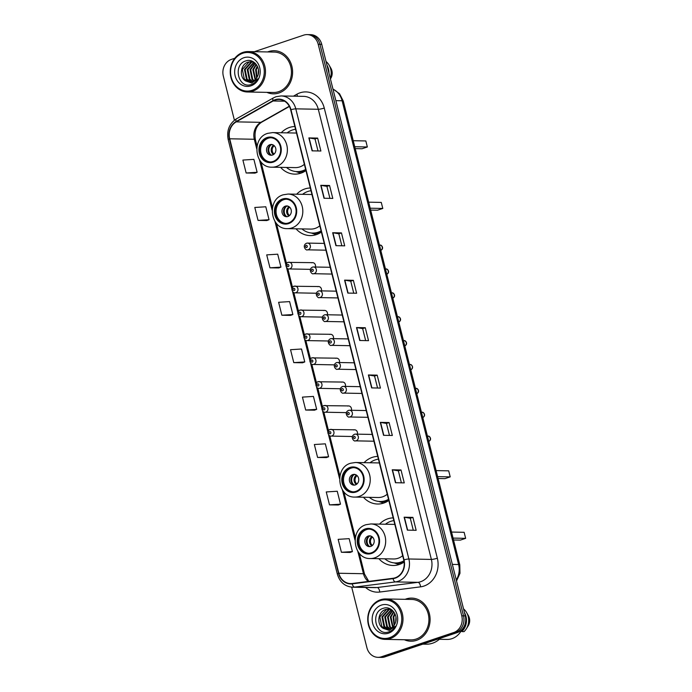 <?xml version="1.0" encoding="UTF-8"?>
<svg xmlns="http://www.w3.org/2000/svg" width="692" height="692" viewBox="0 0 692 692"><rect width="100%" height="100%" fill="white"/><g stroke="black" fill="none" stroke-linecap="round" stroke-linejoin="round"><path stroke-width="1.04" d="M393.177 517.875A23.805 20.76 -88.9 0 0 387.719 518.836A23.805 20.76 -88.9 0 0 379.527 524.112M378.861 558.695A23.805 20.76 -88.9 0 0 393.004 565.476A23.805 20.76 -88.9 0 0 399.197 564.525A23.805 20.76 -88.9 0 0 404.128 562.042M377.737 456.417A23.805 20.76 -88.9 0 0 372.287 457.369A23.805 20.76 -88.9 0 0 364.087 462.654M363.421 497.237A23.805 20.76 -88.9 0 0 377.564 504.018A23.805 20.76 -88.9 0 0 383.757 503.058A23.805 20.76 -88.9 0 0 388.809 500.489M310.31 187.982A23.805 20.76 -88.9 0 0 304.861 188.942A23.805 20.76 -88.9 0 0 296.66 194.218M296.003 228.801A23.805 20.76 -88.9 0 0 310.137 235.583A23.805 20.76 -88.9 0 0 316.33 234.631A23.805 20.76 -88.9 0 0 321.382 232.062M294.87 126.524A23.805 20.76 -88.9 0 0 289.42 127.475A23.805 20.76 -88.9 0 0 281.22 132.76M280.563 167.343A23.805 20.76 -88.9 0 0 294.705 174.125A23.805 20.76 -88.9 0 0 300.899 173.164A23.805 20.76 -88.9 0 0 305.942 170.595M315.396 267.008A3.365 2.941 -88.9 0 0 311.772 262.796M321.391 290.882A3.365 2.941 -88.9 0 0 317.775 286.678M327.385 314.765A3.365 2.941 -88.9 0 0 323.769 310.552M333.388 338.639A3.365 2.941 -88.9 0 0 329.764 334.435M339.383 362.522A3.365 2.941 -88.9 0 0 335.767 358.309M345.386 386.395A3.365 2.941 -88.9 0 0 341.762 382.183M351.38 410.278A3.365 2.941 -88.9 0 0 347.765 406.066M357.375 434.152A3.365 2.941 -88.9 0 0 353.759 429.94M351.7 587.162L366.89 647.651A13.477 11.755 -88.9 0 0 377.927 657.331L381.448 657.4A13.477 11.755 -88.9 0 0 384.951 656.855L457.23 632.592A13.477 11.755 -88.9 0 0 465.284 615.863L321.728 44.349A13.477 11.755 -88.9 0 0 310.691 34.669L308.935 34.635A13.477 11.755 -88.9 0 1 319.963 44.314A13.477 11.755 -88.9 0 0 308.935 34.635L307.17 34.6A13.477 11.755 -88.9 0 0 303.667 35.145L254.388 51.684M377.927 657.331A13.477 11.755 -88.9 0 0 381.43 656.786L453.718 632.523A13.477 11.755 -88.9 0 0 461.763 615.802L463.519 615.837L319.963 44.314L463.519 615.837A13.477 11.755 -88.9 0 1 455.474 632.557A13.477 11.755 -88.9 0 0 463.519 615.837L465.284 615.863M381.43 656.786L383.195 656.82L455.474 632.557L383.195 656.82A13.477 11.755 -88.9 0 1 379.683 657.365A13.477 11.755 -88.9 0 0 383.195 656.82L384.951 656.855M268.608 51.589A21.564 18.805 -88.9 0 0 267.648 51.943A21.564 18.805 -88.9 0 1 268.608 51.589A21.564 18.805 -88.9 0 1 274.214 50.715A21.564 18.805 -88.9 0 0 268.608 51.589M266.878 92.356A21.564 18.805 -88.9 0 0 273.392 93.835A21.564 18.805 -88.9 0 0 278.997 92.962A21.564 18.805 -88.9 0 0 292.448 69.39A21.564 18.805 -88.9 0 0 274.214 50.715A21.564 18.805 -88.9 0 1 292.448 69.39A21.564 18.805 -88.9 0 1 278.997 92.962A21.564 18.805 -88.9 0 1 273.392 93.835A21.564 18.805 -88.9 0 1 266.878 92.356M406.1 598.969A21.564 18.805 -88.9 0 0 405.14 599.324A21.564 18.805 -88.9 0 1 406.1 598.969A21.564 18.805 -88.9 0 1 411.705 598.104A21.564 18.805 -88.9 0 0 406.1 598.969M404.37 639.745A21.564 18.805 -88.9 0 0 410.884 641.216A21.564 18.805 -88.9 0 0 416.489 640.342A21.564 18.805 -88.9 0 0 429.94 616.771A21.564 18.805 -88.9 0 0 411.705 598.104A21.564 18.805 -88.9 0 1 429.94 616.771A21.564 18.805 -88.9 0 1 416.489 640.342A21.564 18.805 -88.9 0 1 410.884 641.216A21.564 18.805 -88.9 0 1 404.37 639.745M275.165 100.063A14.376 12.534 91.1 0 1 278.902 99.484A14.376 12.534 91.1 0 1 290.675 109.812L403.747 559.958A14.376 12.534 91.1 0 1 393.021 578.287L352.193 583.494A14.376 12.534 91.1 0 1 350.602 583.581A14.376 12.534 91.1 0 1 338.829 573.253L229.701 138.789A14.376 12.534 91.1 0 1 236.24 121.861L273.124 100.98A14.376 12.534 91.1 0 1 275.165 100.063M275.079 99.717A14.731 12.845 -88.9 0 0 272.985 100.651L236.102 121.541A14.731 12.845 -88.9 0 0 229.398 138.893L338.526 573.348A14.731 12.845 -88.9 0 0 352.228 583.849L393.047 578.65A14.731 12.845 -88.9 0 0 404.05 559.863L290.977 109.717A14.731 12.845 -88.9 0 0 275.079 99.717M407.372 530.133L416.16 530.306L412.916 517.374L404.128 517.209L407.372 530.133M413.288 530.245L410.278 518.247L404.387 517.227A3.59 0.519 165.9 0 0 404.128 517.209M410.278 518.256L412.916 517.374M395.461 482.722L404.258 482.895L401.005 469.963L392.217 469.79L395.461 482.722M401.386 482.834L398.367 470.837L392.476 469.816A3.59 0.519 165.9 0 0 392.217 469.79M398.367 470.845L401.005 469.963M383.558 435.311L392.347 435.484L389.094 422.553L380.306 422.38L383.558 435.311M389.475 435.424L386.456 423.426L380.565 422.405A3.59 0.519 165.9 0 0 380.306 422.38M386.465 423.435L389.094 422.553M371.647 387.901L380.436 388.074L377.192 375.142L368.395 374.969L371.647 387.901M377.564 388.013L374.545 376.007L368.654 374.995A3.59 0.519 165.9 0 0 368.395 374.969M374.554 376.024L377.192 375.142M312.101 150.847L320.889 151.012L317.645 138.089L308.857 137.916L312.101 150.847M318.017 150.96L315.007 138.954L309.116 137.942A3.59 0.519 165.9 0 0 308.857 137.916M315.007 138.971L317.645 138.089M324.012 198.258L332.8 198.422L329.556 185.499L320.759 185.326L324.012 198.258M329.928 198.37L326.909 186.364L321.019 185.352A3.59 0.519 165.9 0 0 320.759 185.326M326.918 186.382L329.556 185.499M335.923 245.669L344.711 245.842L341.459 232.91L332.67 232.737L335.923 245.669M341.839 245.781L338.82 233.775L332.93 232.763A3.59 0.519 165.9 0 0 332.67 232.737M338.829 233.792L341.459 232.91M347.825 293.079L356.622 293.252L353.37 280.321L344.581 280.148L347.825 293.079M353.75 293.192L350.732 281.186L344.841 280.173A3.59 0.519 165.9 0 0 344.581 280.148M350.732 281.203L353.37 280.321M359.736 340.49L368.525 340.663L365.281 327.731L356.492 327.558L359.736 340.49M365.653 340.602L362.643 328.596L356.752 327.584A3.59 0.519 165.9 0 0 356.492 327.558M362.643 328.613L365.281 327.731M461.763 615.802L318.208 44.279A13.477 11.755 -88.9 0 0 307.17 34.6M234.83 58.249L231.379 59.408A13.477 11.755 -88.9 0 0 223.334 76.137L234.406 120.2M317.593 457.455L328.588 456.763L325.335 443.832L314.35 444.532L317.593 457.455L326.382 457.594M329.504 504.866L340.499 504.174L337.246 491.242L326.252 491.943L329.504 504.866L338.284 505.004M350.204 552.45L341.416 552.277L352.401 551.585L349.157 538.653L338.163 539.353L341.416 552.277M290.657 315.396L281.869 315.223L292.863 314.531L289.611 301.6L278.617 302.292L281.869 315.223M269.958 267.813L280.952 267.121L277.7 254.189L266.714 254.881L269.958 267.813L278.746 267.951M258.047 220.402L269.041 219.71L265.797 206.778L254.803 207.47L258.047 220.402L266.835 220.54M246.144 172.991L257.13 172.299L253.886 159.368L242.892 160.06L246.144 172.991L254.924 173.13M305.682 410.045L316.677 409.353L313.433 396.421L302.439 397.113L305.682 410.045L314.471 410.183M293.78 362.634L304.765 361.942L301.522 349.01L290.528 349.702L293.78 362.634L302.56 362.772M304.765 361.942L302.482 362.807M292.863 314.531L290.571 315.388M280.952 267.121L278.66 267.977M269.041 219.71L266.757 220.566M257.13 172.299L254.846 173.156M316.677 409.353L314.393 410.218M328.588 456.763L326.295 457.628M340.499 504.174L338.206 505.039M352.401 551.585L350.117 552.45M252.087 90.306A19.315 16.842 -88.9 0 0 263.617 66.337A19.315 16.842 -88.9 0 0 242.771 53.241A19.315 16.842 -88.9 0 0 231.24 77.21A19.315 16.842 -88.9 0 0 252.087 90.306M252.744 91.171A20.215 17.629 -88.9 0 0 265.347 69.07A20.215 17.629 -88.9 0 0 248.255 51.571A20.215 17.629 -88.9 0 0 242.996 52.384A20.215 17.629 -88.9 0 0 230.384 74.485A20.215 17.629 -88.9 0 0 247.485 91.993A20.215 17.629 -88.9 0 0 252.744 91.171M247.485 91.993L273.418 92.486A20.215 17.629 -88.9 0 0 278.677 91.673A20.215 17.629 -88.9 0 0 291.289 69.572A20.215 17.629 -88.9 0 0 274.188 52.064L248.255 51.571M258.168 74.58L258.427 69.624M256.602 78.023L255.607 69.693L257.277 66.069M256.983 77.426L256.308 69.71L257.571 66.691M255.123 79.736L252.814 69.641L256.083 64.226M255.495 79.381L253.514 69.658L256.377 64.615M253.661 80.826L252.009 79.32L250.028 69.589L254.933 62.998M254.033 80.592L252.701 79.338L250.72 69.598L255.21 63.266M252.217 81.509L249.215 79.269L247.234 69.537L253.826 62.202M252.58 81.371L249.916 79.286L247.935 69.546L254.137 62.349M250.772 81.872L246.421 79.217L244.44 69.477L251.058 62.142L252.433 61.822M251.135 81.812L247.122 79.225L245.141 69.494L251.75 62.159L252.779 61.899M246.075 81.137L249.431 81.967L252.078 81.552C254.63 80.635 256.49 78.801 257.658 76.034C261.412 68.214 253.791 58.214 246.222 60.801C232.495 64.105 237.996 88.602 250.668 84.684L251.308 84.493C254.094 83.516 256.274 81.63 257.865 78.827L251.698 82.997L245.833 81.007C238.965 77.729 240.21 64.122 248.264 62.09L251.032 61.683L254.068 62.297M249.7 81.967L244.328 79.173L242.347 69.442L248.964 62.107L251.386 61.7M243.904 57.721A14.644 12.776 -88.9 0 0 235.15 75.895A14.644 12.776 -88.9 0 0 250.962 85.825A14.644 12.776 -88.9 0 0 259.708 67.652A14.644 12.776 -88.9 0 0 243.904 57.721M330.413 78.931L330.75 78.395A8.987 7.837 -88.9 0 0 330.897 68.257L329.107 65.152A14.376 12.534 -88.9 0 0 326.027 61.476M330.274 78.404A14.376 12.534 -88.9 0 0 329.107 65.152M328.977 73.214A14.376 12.534 -88.9 0 0 326.97 65.23M267.181 138.201A12.127 10.579 -88.9 0 0 259.612 151.47A12.127 10.579 -88.9 0 0 269.871 161.971A12.127 10.579 -88.9 0 0 273.029 161.478A12.127 10.579 -88.9 0 0 280.589 148.218A12.127 10.579 -88.9 0 0 270.338 137.717A12.127 10.579 -88.9 0 0 267.181 138.201M270.883 137.743A12.127 10.579 -88.9 0 0 268.28 138.227A12.127 10.579 -88.9 0 0 260.676 151.176A12.127 10.579 -88.9 0 0 270.416 161.963M286.479 167.455A21.244 18.528 -88.9 0 0 297.171 171.607L298.269 171.633A21.244 18.528 -88.9 0 0 303.797 170.777A21.244 18.528 -88.9 0 0 305.786 169.964M297.171 171.607A21.244 18.528 -88.9 0 0 302.698 170.751A21.244 18.528 -88.9 0 0 305.656 169.436M295.562 129.257A21.244 18.528 -88.9 0 0 292.457 129.984A21.244 18.528 -88.9 0 0 287.145 132.873M296.513 133.063A17.291 15.077 -88.9 0 0 295.925 133.037L272.631 132.596A17.291 15.077 91.1 0 1 287.258 147.569A17.291 15.077 91.1 0 1 276.471 166.478A17.291 15.077 91.1 0 1 271.973 167.179L295.268 167.62A17.291 15.077 -88.9 0 0 299.766 166.928A17.291 15.077 -88.9 0 0 304.376 164.341M355.23 148.624L362.072 148.754L367.348 146.981L365.834 140.952L353.24 140.71M367.348 146.981L354.754 146.739M269.906 144.689A5.389 4.697 -88.9 0 0 266.541 150.588A5.389 4.697 -88.9 0 0 271.1 155.25A5.389 4.697 -88.9 0 0 272.501 155.034A5.389 4.697 -88.9 0 0 275.866 149.143A5.389 4.697 -88.9 0 0 271.307 144.472A5.389 4.697 -88.9 0 0 269.906 144.689M272.068 144.559A5.389 4.697 -88.9 0 0 271.437 144.723A5.389 4.697 -88.9 0 0 268.046 150.173A5.389 4.697 -88.9 0 0 271.87 155.198M300.856 173.182A23.355 20.371 91.1 0 1 300.216 172.983L295.787 171.521M270.823 154.826A6.289 5.484 91.1 0 1 271.013 144.887M274.292 145.787L271.671 144.412M389.579 637.687A19.315 16.842 -88.9 0 0 401.109 613.717A19.315 16.842 -88.9 0 0 380.271 600.621A19.315 16.842 -88.9 0 0 368.732 624.591A19.315 16.842 -88.9 0 0 389.579 637.687M390.236 638.56A20.215 17.629 -88.9 0 0 402.848 616.451A20.215 17.629 -88.9 0 0 385.747 598.952A20.215 17.629 -88.9 0 0 380.488 599.765A20.215 17.629 -88.9 0 0 367.885 621.866A20.215 17.629 -88.9 0 0 384.977 639.373A20.215 17.629 -88.9 0 0 390.236 638.56M384.977 639.373L410.91 639.866A20.215 17.629 -88.9 0 0 416.169 639.053A20.215 17.629 -88.9 0 0 428.78 616.953A20.215 17.629 -88.9 0 0 411.679 599.445L385.747 598.952M422.838 644.14L426.22 644.2A24.255 21.149 -88.9 0 0 432.526 643.223A24.255 21.149 -88.9 0 0 440.536 638.197M439.359 639.287L446.971 639.434A19.091 16.651 -88.9 0 0 451.945 638.664A19.091 16.651 -88.9 0 0 461.849 629.634M395.668 621.961L395.928 617.005M394.094 625.404L393.099 617.074L394.769 613.449M394.475 624.807L393.8 617.091L395.063 614.081M392.615 627.125L390.305 617.022L393.575 611.607M392.987 626.77L391.006 617.039L393.878 611.996M391.162 628.206L389.501 626.701L387.52 616.97L392.425 610.379M391.525 627.981L390.202 626.718L388.212 616.987L392.701 610.647M389.708 628.89L386.707 626.649L384.726 616.918L391.317 609.583M390.072 628.751L387.408 626.667L385.427 616.927L391.629 609.73M388.264 629.253L383.913 626.597L381.932 616.866L388.549 609.522L389.925 609.211M388.627 629.192L384.614 626.615L382.633 616.875L389.241 609.54L390.271 609.28M383.576 628.518L386.923 629.348L389.57 628.942C392.122 628.016 393.982 626.182 395.158 623.423C398.903 615.595 391.283 605.595 383.714 608.182C369.995 611.494 375.488 635.991 388.16 632.064L388.8 631.874C391.585 630.896 393.765 629.011 395.357 626.217L389.189 630.377L383.325 628.388C376.465 625.11 377.702 611.503 385.755 609.47L388.523 609.064L391.56 609.678M387.191 629.348L381.82 626.554L379.839 616.823L386.456 609.488L388.878 609.081M381.396 605.102A14.644 12.776 -88.9 0 0 372.651 623.276A14.644 12.776 -88.9 0 0 388.454 633.206A14.644 12.776 -88.9 0 0 397.199 615.032A14.644 12.776 -88.9 0 0 381.396 605.102M461.313 630.646L461.59 630.646A13.477 11.755 -88.9 0 0 465.673 620.992M461.59 630.646L461.832 631.588L464.029 631.632A14.376 12.534 -88.9 0 0 466.287 628.89L468.242 625.776A8.987 7.837 -88.9 0 0 468.389 615.638L466.598 612.541A14.376 12.534 -88.9 0 0 463.519 608.856M466.287 628.89A14.376 12.534 -88.9 0 0 466.598 612.541M461.832 631.588A14.376 12.534 -88.9 0 0 464.462 612.61M282.621 199.668A12.127 10.579 -88.9 0 0 275.053 212.928A12.127 10.579 -88.9 0 0 285.312 223.43A12.127 10.579 -88.9 0 0 288.46 222.945A12.127 10.579 -88.9 0 0 296.029 209.685A12.127 10.579 -88.9 0 0 285.77 199.175A12.127 10.579 -88.9 0 0 282.621 199.668M286.324 199.21A12.127 10.579 -88.9 0 0 283.72 199.685A12.127 10.579 -88.9 0 0 276.117 212.634A12.127 10.579 -88.9 0 0 285.857 223.421M301.92 228.914A21.244 18.528 -88.9 0 0 312.611 233.074L313.71 233.092A21.244 18.528 -88.9 0 0 319.237 232.235A21.244 18.528 -88.9 0 0 321.226 231.422M312.611 233.074A21.244 18.528 -88.9 0 0 318.13 232.218A21.244 18.528 -88.9 0 0 321.088 230.903M311.002 190.724A21.244 18.528 -88.9 0 0 307.888 191.442A21.244 18.528 -88.9 0 0 302.586 194.331M311.954 194.53A17.291 15.077 -88.9 0 0 311.365 194.504L288.071 194.054A17.291 15.077 91.1 0 1 302.698 209.027A17.291 15.077 91.1 0 1 291.903 227.936A17.291 15.077 91.1 0 1 287.405 228.637L310.708 229.087A17.291 15.077 -88.9 0 0 315.206 228.386A17.291 15.077 -88.9 0 0 319.808 225.8M370.67 210.083L377.512 210.212L382.788 208.448L381.266 202.41L368.68 202.168M382.788 208.448L370.194 208.206M285.338 206.155A5.389 4.697 -88.9 0 0 281.981 212.046A5.389 4.697 -88.9 0 0 286.54 216.717A5.389 4.697 -88.9 0 0 287.941 216.501A5.389 4.697 -88.9 0 0 291.297 210.602A5.389 4.697 -88.9 0 0 286.739 205.939A5.389 4.697 -88.9 0 0 285.338 206.155M287.509 206.026A5.389 4.697 -88.9 0 0 286.877 206.181A5.389 4.697 -88.9 0 0 283.486 211.64A5.389 4.697 -88.9 0 0 287.31 216.657M316.296 234.64A23.355 20.371 91.1 0 1 315.656 234.441L311.218 232.988M286.263 216.285A6.289 5.484 91.1 0 1 286.453 206.354M289.732 207.245L287.102 205.87M350.04 468.103A12.127 10.579 -88.9 0 0 342.479 481.364A12.127 10.579 -88.9 0 0 352.738 491.865A12.127 10.579 -88.9 0 0 355.887 491.372A12.127 10.579 -88.9 0 0 363.456 478.111A12.127 10.579 -88.9 0 0 353.197 467.61A12.127 10.579 -88.9 0 0 350.04 468.103M353.75 467.636A12.127 10.579 -88.9 0 0 351.138 468.121A12.127 10.579 -88.9 0 0 343.543 481.07A12.127 10.579 -88.9 0 0 353.283 491.856M369.346 497.349A21.244 18.528 -88.9 0 0 380.029 501.501L381.128 501.527A21.244 18.528 -88.9 0 0 386.655 500.671A21.244 18.528 -88.9 0 0 388.653 499.858M380.029 501.501A21.244 18.528 -88.9 0 0 385.556 500.653A21.244 18.528 -88.9 0 0 388.515 499.33M378.429 459.159A21.244 18.528 -88.9 0 0 375.315 459.877A21.244 18.528 -88.9 0 0 370.004 462.766M379.38 462.957A17.291 15.077 -88.9 0 0 378.792 462.931L355.498 462.49A17.291 15.077 91.1 0 1 370.116 477.463A17.291 15.077 91.1 0 1 359.33 496.372A17.291 15.077 91.1 0 1 354.832 497.072L378.126 497.513A17.291 15.077 -88.9 0 0 382.633 496.821A17.291 15.077 -88.9 0 0 387.235 494.235M438.088 478.518L444.939 478.648L450.207 476.874L448.693 470.845L436.107 470.603M450.207 476.874L437.621 476.641M352.764 474.582A5.389 4.697 -88.9 0 0 349.399 480.482A5.389 4.697 -88.9 0 0 353.958 485.144A5.389 4.697 -88.9 0 0 355.368 484.928A5.389 4.697 -88.9 0 0 358.724 479.037A5.389 4.697 -88.9 0 0 354.166 474.366A5.389 4.697 -88.9 0 0 352.764 474.582M354.935 474.452A5.389 4.697 -88.9 0 0 354.304 474.617A5.389 4.697 -88.9 0 0 350.905 480.066A5.389 4.697 -88.9 0 0 354.737 485.092M383.723 503.075A23.355 20.371 91.1 0 1 383.083 502.876L378.645 501.423M353.681 484.72A6.289 5.484 91.1 0 1 353.872 474.781M357.159 475.681L354.529 474.305M365.48 529.562A12.127 10.579 -88.9 0 0 357.911 542.822A12.127 10.579 -88.9 0 0 368.17 553.323A12.127 10.579 -88.9 0 0 371.327 552.839A12.127 10.579 -88.9 0 0 378.896 539.578A12.127 10.579 -88.9 0 0 368.637 529.077A12.127 10.579 -88.9 0 0 365.48 529.562M369.182 529.103A12.127 10.579 -88.9 0 0 366.578 529.579A12.127 10.579 -88.9 0 0 358.984 542.528A12.127 10.579 -88.9 0 0 368.724 553.315M384.787 558.807A21.244 18.528 -88.9 0 0 395.469 562.968L396.568 562.985A21.244 18.528 -88.9 0 0 402.095 562.129A21.244 18.528 -88.9 0 0 404.033 561.35M395.469 562.968A21.244 18.528 -88.9 0 0 400.997 562.112A21.244 18.528 -88.9 0 0 403.938 560.805M393.86 520.618A21.244 18.528 -88.9 0 0 390.755 521.336A21.244 18.528 -88.9 0 0 385.444 524.225M394.821 524.424A17.291 15.077 -88.9 0 0 394.232 524.398L370.929 523.948A17.291 15.077 91.1 0 1 385.556 538.93A17.291 15.077 91.1 0 1 374.77 557.838A17.291 15.077 91.1 0 1 370.272 558.531L393.566 558.98A17.291 15.077 -88.9 0 0 398.064 558.28A17.291 15.077 -88.9 0 0 402.675 555.693M453.528 539.976L460.379 540.106L465.647 538.341L464.133 532.304L451.539 532.062M465.647 538.341L453.061 538.099M368.205 536.049A5.389 4.697 -88.9 0 0 364.84 541.94A5.389 4.697 -88.9 0 0 369.398 546.611A5.389 4.697 -88.9 0 0 370.8 546.395A5.389 4.697 -88.9 0 0 374.164 540.495A5.389 4.697 -88.9 0 0 369.606 535.833A5.389 4.697 -88.9 0 0 368.205 536.049M370.376 535.919A5.389 4.697 -88.9 0 0 369.744 536.075A5.389 4.697 -88.9 0 0 366.345 541.533A5.389 4.697 -88.9 0 0 370.168 546.55M399.154 564.534A23.355 20.371 91.1 0 1 398.514 564.335L394.085 562.881M369.121 546.178A6.289 5.484 91.1 0 1 369.312 536.248M372.59 537.139L369.969 535.764M456.27 579.982A17.966 15.665 -88.9 0 0 458.597 564.525L342.108 100.764A17.966 15.665 -88.9 0 0 332.982 89.147M335.862 100.643L342.108 100.764A8.987 1.306 -14.1 0 1 343.293 101.101L459.782 564.862A8.987 1.306 -14.1 0 0 458.597 564.525L452.352 564.404M321.728 44.349L318.208 44.279M457.23 632.592L453.718 632.523M293.443 96.171L296.842 94.242A22.455 19.584 91.1 0 1 324.263 108.047L437.335 558.202A4.489 0.657 -14.1 0 1 431.375 559.421L318.303 109.275A17.966 15.665 -88.9 0 0 303.589 96.361L281.082 95.937A17.966 15.665 91.1 0 1 295.795 108.843A4.489 0.657 165.9 0 0 290.977 109.717M437.335 558.202A22.455 19.584 91.1 0 1 423.928 586.072A22.455 19.584 91.1 0 1 420.572 586.842L379.752 592.041A22.455 19.584 91.1 0 1 365.592 587.456M420.641 581.712A17.966 15.665 -88.9 0 0 431.375 559.421L408.868 558.989A17.966 15.665 91.1 0 1 395.461 581.903L354.633 587.101A17.966 15.665 91.1 0 1 352.643 587.214L375.15 587.638A17.966 15.665 -88.9 0 0 377.14 587.534L417.959 582.335A17.966 15.665 -88.9 0 0 420.641 581.712M281.082 95.937L276.065 96.707L273.366 97.918A4.489 1.955 60.5 0 0 272.985 100.651M273.366 97.918L236.482 118.799C229.26 123.626 226.5 130.58 228.204 139.672A4.489 0.657 -14.1 0 1 229.398 138.893M338.526 573.348A4.489 0.657 165.9 0 0 337.333 574.135C339.798 582.197 344.901 586.557 352.643 587.214M352.228 583.849A4.489 2.18 82.7 0 0 354.633 587.101L377.14 587.534A4.489 2.18 -97.3 0 1 379.752 592.041M236.482 118.799A4.489 1.955 60.5 0 0 236.102 121.541M393.047 578.65A4.489 2.18 82.7 0 0 395.461 581.903L417.959 582.335A4.489 2.18 -97.3 0 1 420.572 586.842M404.05 559.863A4.489 0.657 -14.1 0 1 408.868 558.989L295.795 108.843L318.303 109.275A4.489 0.657 -14.1 0 0 324.263 108.047M296.842 94.242A4.489 1.955 -119.5 0 1 297.404 96.249M338.829 573.253L363.447 573.72A14.376 12.534 -88.9 0 0 368.239 581.444M273.124 100.98L284.62 101.196M236.24 121.861L260.858 122.337A14.376 12.534 -88.9 0 0 254.31 139.265L256.689 148.702M289.291 106.231L260.858 122.337A8.088 3.512 -119.5 0 0 261.749 122.129C256.256 125.641 254.137 131.454 255.383 139.568L257.026 146.133M229.701 138.789L254.31 139.265A8.088 1.176 -14.1 0 1 255.383 139.568M259.5 159.913L272.12 210.16M274.94 221.371L285.891 264.993M286.583 267.735L291.894 288.867M292.578 291.609L297.889 312.749M298.581 315.491L303.892 336.623M304.575 339.365L309.886 360.506M310.578 363.248L315.881 384.38M316.573 387.122L321.884 408.263M322.567 410.996L327.878 432.137M328.57 434.879L339.547 478.596M342.367 489.806L354.987 540.054M357.799 551.264L363.447 573.72A8.088 1.176 -14.1 0 1 364.511 574.023L368.775 581.375M359.996 340.499L356.752 327.584M348.085 293.088L344.841 280.173M336.174 245.677L332.93 232.763M324.263 198.267L321.019 185.352M312.36 150.856L309.116 137.942M371.898 387.909L368.654 374.995M383.809 435.32L380.565 422.405M395.72 482.731L392.476 469.816M407.631 530.141L404.387 517.227M273.184 162.127A12.802 11.167 -88.9 0 0 280.831 146.237A12.802 11.167 -88.9 0 0 267.017 137.561A12.802 11.167 -88.9 0 0 259.37 153.442A12.802 11.167 -88.9 0 0 273.184 162.127M296.159 171.555A21.538 18.779 -88.9 0 0 304.947 171.088A21.538 18.779 -88.9 0 0 305.509 170.889M273.53 154.532A5.216 4.541 91.1 0 1 271.178 150.077A5.216 4.541 91.1 0 1 273.383 145.502M274.093 154.091A4.939 4.308 91.1 0 1 274.205 145.778M288.625 223.585A12.802 11.167 -88.9 0 0 296.271 207.704A12.802 11.167 -88.9 0 0 282.457 199.019A12.802 11.167 -88.9 0 0 274.81 214.909A12.802 11.167 -88.9 0 0 288.625 223.585M311.599 233.022A21.538 18.779 -88.9 0 0 320.387 232.555A21.538 18.779 -88.9 0 0 320.95 232.356M288.971 215.99A5.216 4.541 91.1 0 1 286.618 211.536A5.216 4.541 91.1 0 1 288.815 206.96M289.533 215.558A4.939 4.308 91.1 0 1 289.637 207.245M356.051 492.021A12.802 11.167 -88.9 0 0 363.698 476.131A12.802 11.167 -88.9 0 0 349.884 467.455A12.802 11.167 -88.9 0 0 342.237 483.336A12.802 11.167 -88.9 0 0 356.051 492.021M379.026 501.458A21.538 18.779 -88.9 0 0 387.814 500.982A21.538 18.779 -88.9 0 0 388.376 500.792M356.397 484.426A5.216 4.541 91.1 0 1 354.045 479.971A5.216 4.541 91.1 0 1 356.242 475.395M356.96 483.993A4.939 4.308 91.1 0 1 357.063 475.681M371.492 553.479A12.802 11.167 -88.9 0 0 379.138 537.597A12.802 11.167 -88.9 0 0 365.315 528.913A12.802 11.167 -88.9 0 0 357.678 544.803A12.802 11.167 -88.9 0 0 371.492 553.479M394.466 562.916A21.538 18.779 -88.9 0 0 403.254 562.449A21.538 18.779 -88.9 0 0 403.817 562.25M371.838 545.884A5.216 4.541 91.1 0 1 369.485 541.438A5.216 4.541 91.1 0 1 371.682 536.854M372.391 545.452A4.939 4.308 91.1 0 1 372.504 537.139M308.269 249.691A3.365 2.941 91.1 0 1 307.395 249.829C306.21 250.997 301.625 245.729 306.469 243.255L307.516 243.091A3.365 2.941 91.1 0 1 308.269 249.691M306.089 245.366A1.125 0.977 -88.9 0 0 306.625 247.52A1.125 0.977 -88.9 0 0 306.089 245.366M306.642 243.229A3.365 2.941 91.1 0 1 307.516 243.091L324.237 243.411M380.79 250.374A2.699 2.353 -88.9 0 0 380.038 245.158L379.476 245.141M314.263 273.574A3.365 2.941 91.1 0 1 313.389 273.703C312.204 274.88 307.629 269.603 312.464 267.129L313.519 266.974A3.365 2.941 91.1 0 1 314.263 273.574M312.083 269.24A1.125 0.977 -88.9 0 0 312.628 271.394A1.125 0.977 -88.9 0 0 312.083 269.24M312.637 267.103A3.365 2.941 91.1 0 1 313.519 266.974L330.231 267.294M386.785 274.257A2.699 2.353 -88.9 0 0 386.032 269.032L385.47 269.024M320.266 297.448A3.365 2.941 91.1 0 1 319.384 297.586C318.208 298.754 313.623 293.486 318.467 291.012L319.514 290.848A3.365 2.941 91.1 0 1 320.266 297.448M318.078 293.123A1.125 0.977 -88.9 0 0 318.623 295.276A1.125 0.977 -88.9 0 0 318.078 293.123M318.64 290.986A3.365 2.941 91.1 0 1 319.514 290.848L336.226 291.168M392.779 298.131A2.699 2.353 -88.9 0 0 392.027 292.906L391.464 292.898M326.261 321.33A3.365 2.941 91.1 0 1 325.387 321.46C324.202 322.636 319.626 317.36 324.462 314.886L325.517 314.73A3.365 2.941 91.1 0 1 326.261 321.33M324.081 316.997A1.125 0.977 -88.9 0 0 324.617 319.15A1.125 0.977 -88.9 0 0 324.081 316.997M324.635 314.86A3.365 2.941 91.1 0 1 325.517 314.73L342.229 315.05M398.782 322.014A2.699 2.353 -88.9 0 0 398.03 316.789L397.467 316.78M332.255 345.204A3.365 2.941 91.1 0 1 331.382 345.343C330.196 346.51 325.621 341.243 330.465 338.769L331.511 338.604A3.365 2.941 91.1 0 1 332.255 345.204M330.075 340.871A1.125 0.977 -88.9 0 0 330.62 343.033A1.125 0.977 -88.9 0 0 330.075 340.871M330.638 338.743A3.365 2.941 91.1 0 1 331.511 338.604L348.223 338.924M404.777 345.888A2.699 2.353 -88.9 0 0 404.024 340.663L403.462 340.654M338.258 369.087A3.365 2.941 91.1 0 1 337.376 369.217C336.2 370.384 331.615 365.117 336.459 362.643L337.506 362.487A3.365 2.941 91.1 0 1 338.258 369.087M336.078 364.753A1.125 0.977 -88.9 0 0 336.615 366.907A1.125 0.977 -88.9 0 0 336.078 364.753M336.632 362.617A3.365 2.941 91.1 0 1 337.506 362.487L354.226 362.798M410.027 364.546C410.987 363.724 414.759 367.59 410.797 369.796L410.797 369.796A2.699 2.353 -88.9 0 0 410.027 364.546L409.465 364.537M344.253 392.961A3.365 2.941 91.1 0 1 343.379 393.099C342.194 394.267 337.618 388.999 342.453 386.525L343.509 386.361A3.365 2.941 91.1 0 1 344.253 392.961M342.073 388.627A1.125 0.977 -88.9 0 0 342.609 390.79A1.125 0.977 -88.9 0 0 342.073 388.627M342.627 386.499A3.365 2.941 91.1 0 1 343.509 386.361L360.221 386.681M416.774 393.644A2.699 2.353 -88.9 0 0 416.022 388.42L415.459 388.411M350.247 416.843A3.365 2.941 91.1 0 1 349.373 416.973C348.188 418.141 343.613 412.873 348.457 410.399L349.503 410.235A3.365 2.941 91.1 0 1 350.247 416.843M348.067 412.51A1.125 0.977 -88.9 0 0 348.612 414.664A1.125 0.977 -88.9 0 0 348.067 412.51M348.63 410.373A3.365 2.941 91.1 0 1 349.503 410.235L366.215 410.555M422.777 417.561L422.786 417.553A2.699 2.353 -88.9 0 0 422.016 412.302L421.454 412.285M356.25 440.717A3.365 2.941 91.1 0 1 355.377 440.856C354.192 442.024 349.607 436.747 354.451 434.282L355.498 434.118A3.365 2.941 91.1 0 1 356.25 440.717M354.07 436.384A1.125 0.977 -88.9 0 0 354.607 438.538A1.125 0.977 -88.9 0 0 354.07 436.384M354.624 434.256A3.365 2.941 91.1 0 1 355.498 434.118L372.218 434.438M428.772 441.401A2.699 2.353 -88.9 0 0 428.019 436.176L427.457 436.168M288.261 262.346A3.365 2.941 91.1 0 1 289.879 268.816A3.365 2.941 91.1 0 1 289.005 268.946L310.371 269.352M288.244 266.636A1.125 0.977 -88.9 0 0 287.699 264.482A1.125 0.977 -88.9 0 0 288.244 266.636M294.256 286.228A3.365 2.941 91.1 0 1 295.882 292.69A3.365 2.941 91.1 0 1 295 292.828L316.365 293.235M294.238 290.51A1.125 0.977 -88.9 0 0 293.702 288.356A1.125 0.977 -88.9 0 0 294.238 290.51M300.25 310.103A3.365 2.941 91.1 0 1 301.876 316.564A3.365 2.941 91.1 0 1 301.003 316.702L322.368 317.109M300.242 314.393A1.125 0.977 -88.9 0 0 299.697 312.239A1.125 0.977 -88.9 0 0 300.242 314.393M306.253 333.985A3.365 2.941 91.1 0 1 307.879 340.447A3.365 2.941 91.1 0 1 306.997 340.585L328.363 340.992M306.236 338.267A1.125 0.977 -88.9 0 0 305.691 336.113A1.125 0.977 -88.9 0 0 306.236 338.267M312.248 357.859A3.365 2.941 91.1 0 1 313.874 364.321A3.365 2.941 91.1 0 1 313 364.459L334.357 364.866M312.23 362.15A1.125 0.977 -88.9 0 0 311.694 359.996A1.125 0.977 -88.9 0 0 312.23 362.15M318.251 381.733A3.365 2.941 91.1 0 1 319.868 388.203A3.365 2.941 91.1 0 1 318.995 388.342L340.36 388.748M318.233 386.024A1.125 0.977 -88.9 0 0 317.689 383.87A1.125 0.977 -88.9 0 0 318.233 386.024M324.245 405.616A3.365 2.941 91.1 0 1 325.871 412.077A3.365 2.941 91.1 0 1 324.989 412.216L346.355 412.622M324.228 409.906A1.125 0.977 -88.9 0 0 323.683 407.752A1.125 0.977 -88.9 0 0 324.228 409.906M330.24 429.49A3.365 2.941 91.1 0 1 331.866 435.96A3.365 2.941 91.1 0 1 330.992 436.09L352.349 436.505M330.222 433.78A1.125 0.977 -88.9 0 0 329.686 431.626A1.125 0.977 -88.9 0 0 330.222 433.78M332.93 88.965L339.53 93.723L343.293 101.101M456.521 580.986L459.981 573.331L459.782 564.862M228.204 139.672L337.333 574.135M260.988 161.902L272.466 207.591M276.428 223.36L286.514 263.522M287.811 268.686L292.517 287.405M293.806 292.56L298.512 311.279M299.809 316.443L304.506 335.162M305.803 340.317L310.509 359.036M311.798 364.2L316.503 382.918M317.801 388.074L322.498 406.792M323.795 411.948L328.501 430.675M329.799 435.83L339.893 476.027M343.855 491.796L355.333 537.494M359.286 553.254L364.511 574.023M289.412 106.456L261.749 122.129M272.631 132.596L267.787 133.34C251.032 137.881 254.673 167.862 271.973 167.179M288.071 194.054L283.227 194.807C266.472 199.348 270.105 229.329 287.405 228.637M355.498 462.49L350.645 463.233C333.899 467.775 337.532 497.764 354.832 497.072M370.929 523.948L366.085 524.7C349.339 529.242 352.972 559.222 370.272 558.531M380.799 250.409L380.808 250.409C384.769 248.203 380.998 244.337 380.038 245.158M325.932 250.184L307.395 249.829M386.793 274.292L386.802 274.283C390.764 272.077 386.992 268.211 386.032 269.032M331.935 274.067L313.389 273.703M392.788 298.166L392.805 298.166C396.767 295.96 392.995 292.093 392.027 292.906M337.93 297.941L319.384 297.586M398.791 322.048L398.8 322.04C402.761 319.834 398.99 315.967 398.03 316.789M343.924 321.815L325.387 321.46M404.785 345.922L404.794 345.922C408.764 343.716 404.993 339.85 404.024 340.663M349.927 345.697L331.382 345.343M355.922 369.571L337.376 369.217M416.783 393.679L416.792 393.679C420.753 391.473 416.982 387.607 416.022 388.42M361.925 393.454L343.379 393.099M367.919 417.328L349.373 416.973M422.016 412.302C422.985 411.481 426.756 415.347 422.786 417.553M428.78 441.435L428.789 441.435C432.751 439.23 428.979 435.355 428.019 436.176M373.914 441.211L355.377 440.856M312.654 262.657L288.088 262.372C287.379 262.164 286.635 263.211 285.848 265.529C286.575 268.089 287.63 269.231 289.005 268.946M318.649 286.54L294.083 286.254C293.373 286.038 292.63 287.093 291.842 289.403C292.578 291.972 293.624 293.114 295 292.828M324.643 310.414L300.077 310.128C299.377 309.921 298.624 310.967 297.837 313.277C298.572 315.846 299.627 316.988 301.003 316.702M330.646 334.297L306.08 334.011C305.371 333.795 304.627 334.85 303.84 337.16C304.567 339.729 305.622 340.871 306.997 340.585M336.641 358.171L312.075 357.885C311.365 357.678 310.622 358.724 309.834 361.034C310.57 363.603 311.625 364.745 313 364.459M342.644 382.053L318.069 381.759C317.368 381.552 316.616 382.598 315.837 384.916C316.564 387.485 317.619 388.627 318.995 388.342M348.638 405.927L324.072 405.642C323.363 405.425 322.619 406.481 321.832 408.79C322.558 411.359 323.614 412.501 324.989 412.216M354.633 429.81L330.067 429.516C329.366 429.308 328.613 430.355 327.826 432.673C328.562 435.242 329.617 436.384 330.992 436.09"/></g></svg>
